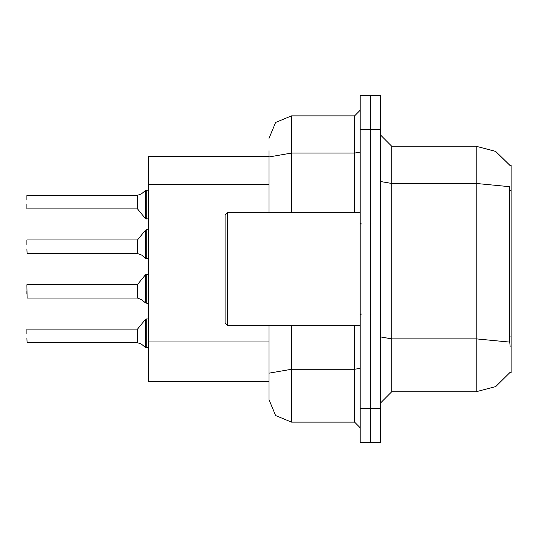 <?xml version="1.0" encoding="UTF-8"?>
<svg xmlns="http://www.w3.org/2000/svg" width="538" height="538" viewBox="0 0 538 538"><rect width="100%" height="100%" fill="white"/><g stroke="black" fill="none" stroke-linecap="round" stroke-linejoin="round"><path stroke-width="0.81" d="M510.192 346.694L509.748 342.128L476.191 338.873L476.191 391.738L495.787 386.526L510.192 372.262L509.99 372.599L511.1 372.599L511.1 165.401L509.99 165.401L495.612 151.38L476.191 146.262L495.612 151.38L510.078 165.543L495.686 151.42L476.191 146.262L391.738 146.262L391.738 391.738L380.48 403.002M291.522 325.302L291.522 422.142L275.597 415.544L269 399.62L269 381.603L148.515 381.603L148.515 156.397L269 156.397M380.48 408.631L380.48 442.411L370.346 442.411L370.346 95.589L380.48 95.589L380.48 408.631L360.211 408.631L360.211 442.411L370.346 442.411M269 399.62L269 325.302M370.346 95.589L360.211 95.589L360.211 408.631M269 377.098L269 373.19L291.522 369.276L354.582 369.276L354.582 325.302M269 212.698L269 150.768M26.9 291.293L26.9 293.546M137.607 298.126L137.688 284.333L145.388 274.824L146.262 274.407L145.388 274.824L145.401 302.8L146.262 303.102L146.262 274.407L148.515 274.407M137.251 291.293L137.257 298.039L137.251 284.541L137.688 284.333M26.9 240.17L26.9 244.454M137.607 253.532L137.688 239.74L145.388 230.23L146.262 229.813L145.388 230.23L145.401 258.213L146.262 258.509L146.262 229.813L148.515 229.813M26.9 248.953L27.122 253.452L137.251 253.452L137.251 239.948L137.257 253.445M26.9 204.366L26.9 208.643M145.401 190.607L141.393 193.936L137.345 195.361L137.694 195.233L137.688 209.08L145.388 218.583L146.262 219.006L146.262 190.304L145.401 190.607L145.388 218.583L148.515 219.006M137.688 209.08L137.251 208.872L137.251 202.113M26.9 329.357L26.9 333.634M137.607 342.719L137.688 328.92L145.388 319.417L146.262 318.994L145.388 319.417L145.401 347.393L146.262 347.696L146.262 318.994L148.515 318.994M137.251 335.887L137.257 342.632L137.251 329.128L137.688 328.92M227.339 325.302L225.086 323.049L225.086 214.951L227.339 212.698L227.339 325.302L360.211 325.302M509.748 342.128L509.627 186.699L476.191 183.478L476.191 146.262L495.686 151.42L510.078 165.543M291.522 422.142L354.582 422.142L354.582 369.276L360.211 368.301M269 138.38L275.597 122.456L291.522 115.858L291.522 153.081L354.582 153.081L354.582 115.858L360.211 110.229M26.9 284.763L27.122 298.045L137.257 298.039M146.262 291.293L146.262 303.102L148.468 303.674M146.262 246.707L146.262 258.509L147.762 258.556L148.515 259.289M147.876 190.223L148.515 189.524L147.876 190.223L148.515 189.524L147.876 190.223L148.515 189.524L147.876 190.223L148.515 189.524L147.876 190.223L148.515 189.524L147.876 190.223L148.515 189.524L147.876 190.223L148.515 189.524L147.876 190.223L148.515 189.524L147.876 190.223L148.515 189.524L147.876 190.223L148.515 189.524L147.984 190.183L146.262 190.304L146.262 202.113M147.385 347.696L148.515 348.476L147.762 347.736L148.515 348.476L147.762 347.736L148.515 348.476L147.762 347.736L148.515 348.476L147.762 347.736L148.515 348.476L147.762 347.736L148.515 348.476L147.762 347.736L148.515 348.476L147.762 347.736L148.515 348.476L147.762 347.736L148.515 348.476L147.762 347.736L148.515 348.476L147.762 347.736L146.262 347.696L146.262 335.887M142.099 299.955L137.694 298.173L141.588 299.579L145.401 302.8M141.588 254.985L137.694 253.586L141.588 254.985L145.401 258.213M145.401 347.393L141.393 344.064L137.694 342.767L141.588 344.172M361.334 223.956L360.211 222.833M361.334 314.044L360.211 315.167M476.191 391.738L391.738 391.738M391.738 146.262L380.48 134.998L391.738 146.262M291.522 115.858L354.582 115.858M360.211 427.771L354.582 422.142M137.688 239.74L137.251 239.948L137.251 246.707M137.257 195.368L27.122 195.361M26.9 199.86L26.9 195.59M137.694 195.233L141.588 193.828M137.257 342.632L27.122 342.639L26.9 338.14M141.07 299.35L141.588 299.579M511.1 336.916L509.466 336.916M511.1 190.526L509.466 190.526M269 184.312L148.515 184.312M269 341.96L148.515 341.96M380.48 336.923L391.738 338.873L476.191 338.873L476.191 183.478L391.738 183.478L380.48 181.528M380.48 129.369L360.211 129.369M269 156.988L291.522 153.081L291.522 212.698M354.582 212.698L354.582 153.081L360.211 152.099M27.122 284.541L137.251 284.541M27.122 239.948L137.251 239.948M27.122 208.872L137.251 208.872M27.122 329.128L137.251 329.128M146.262 274.407L145.388 274.824M146.262 219.006L145.388 218.583M146.262 229.813L145.388 230.23L146.262 229.813M146.262 318.994L145.388 319.417L146.262 318.994M227.339 212.698L360.211 212.698"/></g></svg>
